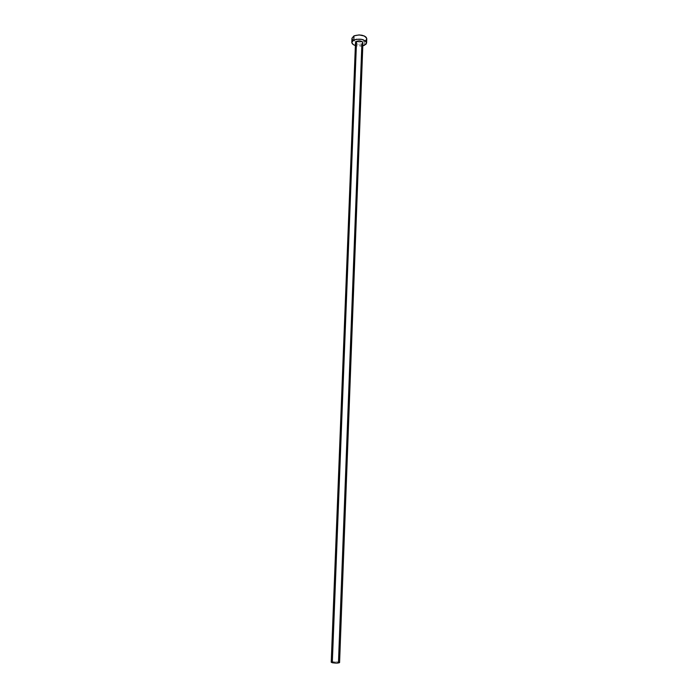 <?xml version="1.0" encoding="UTF-8"?>
<svg xmlns="http://www.w3.org/2000/svg" width="698" height="698" viewBox="0 0 698 698"><rect width="100%" height="100%" fill="white"/><g stroke="black" fill="none" stroke-linecap="round" stroke-linejoin="round"><path stroke-width="0.52" stroke-dasharray="3.49 2.62" d="M355.509 42.578L355.509 42.499C356.469 44.306 358.598 44.794 361.887 43.948L358.58 44.375L356.189 43.581M339.577 662.568L338.486 662.062C334.831 661.547 332.414 661.608 331.227 662.245L331.236 662.21M351.975 38.399L351.975 38.224C352.987 41.191 356.469 42.404 362.428 41.854L364.705 41.138L364.548 45.239L364.705 41.138L366.764 38.774M362.794 45.832L355.387 45.553L359.4 46.181L362.794 45.832M332.065 661.87L338.486 662.062L361.887 43.948L362.855 43.058M352.63 39.777L355.439 41.418L359.557 42.089L363.606 41.566L365.595 40.615M366.651 39.35L366.764 38.652"/><path stroke-width="1.05" d="M362.855 43.058L361.887 43.948L338.486 662.062L339.568 662.594L336.811 663.091L332.3 662.742L356.521 41.33L355.509 42.491L356.521 41.33L359.121 40.85L361.773 41.426L362.916 42.787C361.948 40.964 359.819 40.475 356.521 41.33L332.3 662.742C335.965 663.257 338.39 663.196 339.577 662.568L362.916 42.779M355.509 42.491L331.227 662.245L332.3 662.742L331.227 662.245L332.065 661.87M366.616 42.892L366.764 38.774C364.845 35.109 360.578 34.141 353.982 35.877L351.975 38.207L351.809 42.325L353.816 40.022L353.982 35.877L353.816 40.022C360.421 38.303 364.688 39.263 366.616 42.901L364.548 45.239L362.794 45.832L366.101 44.122L366.616 42.77L365.996 41.391L361.887 39.376L356.189 39.28L352.926 40.545L351.809 42.517L353.188 44.506L355.387 45.553C353.048 44.751 351.862 43.677 351.809 42.325M356.189 43.581L355.509 42.578M366.764 38.652L366.153 37.264L364.496 36.06L359.182 34.9L353.982 35.877L351.975 38.224M351.975 38.399L352.63 39.777M365.595 40.615L366.651 39.35"/></g></svg>
